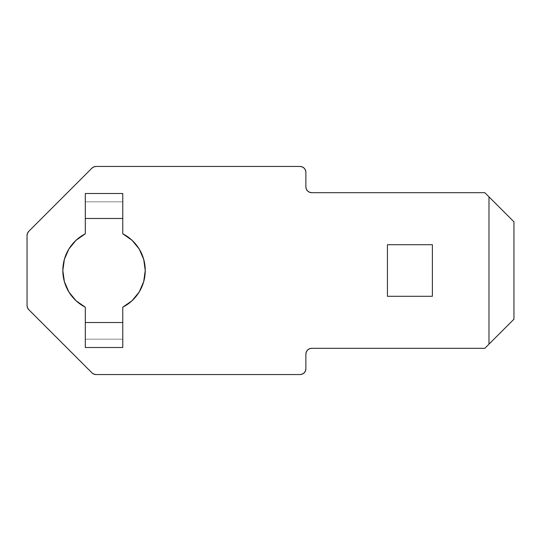 <?xml version="1.0" encoding="UTF-8"?>
<svg xmlns="http://www.w3.org/2000/svg" width="541" height="541" viewBox="0 0 541 541"><rect width="100%" height="100%" fill="white"/><g stroke="black" fill="none" stroke-linecap="round" stroke-linejoin="round"><path stroke-width="0.41" stroke-dasharray="2.71 2.03" d="M122.766 339.924L122.766 307.2L132.018 300.742M64.386 281.678L68.903 292.018L76.058 300.742L85.309 307.2L85.309 339.924M304.164 168.17L305.428 170.057L305.875 172.288A5.829 5.829 0 0 0 300.045 166.459L96.048 166.459A5.829 5.829 0 0 0 91.929 168.17L28.754 231.338L91.929 168.17L93.816 166.905L96.048 166.459L300.045 166.459L302.277 166.905M305.875 186.855L305.875 186.861A5.829 5.829 0 0 0 311.697 192.677L484.817 192.677L488.983 196.843L488.983 344.157L484.817 348.323L311.697 348.323A5.829 5.829 0 0 0 305.875 354.145L305.875 354.145M307.579 350.027L306.314 351.927M305.428 370.943L304.164 372.83M302.277 374.095L300.045 374.541L96.048 374.541L93.816 374.095L91.929 372.83L28.754 309.655L91.929 372.83A5.829 5.829 0 0 0 96.048 374.541L300.045 374.541A5.829 5.829 0 0 0 305.875 368.712M27.496 307.775L27.05 305.543L27.05 235.457L27.05 305.543A5.829 5.829 0 0 0 28.754 309.662M139.172 292.018L143.69 281.678M132.018 240.258L122.766 233.8L122.766 193.509L85.309 193.509L85.309 233.8L76.058 240.258L68.903 248.982L64.386 259.322M85.309 201.076L85.309 233.8A41.197 41.197 0 0 0 85.309 307.2L85.309 347.491L122.766 347.491L122.766 307.2A41.197 41.197 0 0 0 122.766 233.8L122.766 201.076M432.381 296.299L432.381 244.701L387.437 244.701L387.437 296.299L432.381 296.299L432.381 244.701L387.437 244.701L387.437 296.299L432.381 296.299M311.697 192.677L484.817 192.677L513.95 221.81L513.95 319.19L513.95 221.81L488.983 196.843L488.983 344.157L513.95 319.19L484.817 348.323L311.697 348.323M432.381 244.701L387.437 244.701L432.381 244.701M28.754 231.338A5.829 5.829 0 0 0 27.05 235.457M122.766 347.491L122.766 322.517L122.766 339.166L85.309 339.166L85.309 322.517L122.766 322.517L122.766 347.491L122.766 322.517L85.309 322.517L85.309 347.491L122.766 347.491L122.766 339.166L85.309 339.166L122.766 339.166L85.309 339.166L85.309 347.491L85.309 323.944L85.309 347.491M85.309 193.509L85.309 218.483L85.309 193.509L85.309 218.483L122.766 218.483L122.766 193.509L122.766 218.483L122.766 193.509L85.309 193.509L85.309 218.483L122.766 218.483L122.766 201.834L85.309 201.834L122.766 201.834L122.766 193.509M85.309 201.834L122.766 201.834L85.309 201.834"/><path stroke-width="0.81" d="M85.309 339.924L85.309 347.491L122.766 347.491L122.766 307.2L122.766 339.924M85.309 347.491L85.309 307.2L85.309 347.491L122.766 347.491M302.277 166.905L304.164 168.17L305.428 170.057L305.875 172.288L305.875 186.855L306.314 189.08L307.579 190.973L309.472 192.238L311.697 192.677L484.817 192.677L311.697 192.677A5.829 5.829 0 0 1 305.875 186.855L305.875 172.288A5.829 5.829 0 0 0 300.045 166.459L96.048 166.459L300.045 166.459L302.277 166.905L304.164 168.17M311.697 348.323L309.472 348.762L307.579 350.027L306.314 351.921L305.875 354.145L305.875 368.712L305.428 370.943L304.164 372.83L302.277 374.095L300.045 374.541L96.048 374.541L300.045 374.541A5.829 5.829 0 0 0 305.875 368.712L305.875 354.145A5.829 5.829 0 0 1 311.697 348.323L484.817 348.323L311.697 348.323L309.472 348.762L307.579 350.027M28.754 309.662L27.496 307.768L27.05 305.543L27.05 235.457L27.496 233.232L28.754 231.338L91.929 168.17L28.754 231.338L27.496 233.232L27.05 235.457L27.05 305.543A5.829 5.829 0 0 0 28.754 309.662L91.929 372.83L28.754 309.662L27.496 307.768M122.766 201.076L122.766 233.8A41.197 41.197 0 0 1 122.766 307.2L132.018 300.742L139.172 292.018L143.69 281.678L145.238 270.5L143.69 259.322L139.172 248.982L132.018 240.258L122.766 233.8L122.766 193.509L85.309 193.509L85.309 233.8L76.058 240.258L68.903 248.982L64.386 259.322L62.837 270.5L64.386 281.678L68.903 292.018L76.058 300.742L85.309 307.2A41.197 41.197 0 0 1 85.309 233.8L85.309 201.076M513.95 319.19L513.95 221.81L513.95 319.19L484.817 348.323L488.983 344.157L488.983 196.843L488.983 344.157L513.95 319.19M305.875 186.855L306.314 189.08L307.579 190.973L309.472 192.238L311.697 192.677M484.817 192.677L513.95 221.81L484.817 192.677M306.314 351.921L305.875 354.145M305.875 368.712L305.428 370.943M304.164 372.83L302.277 374.095M96.048 374.541L93.816 374.095L91.929 372.83A5.829 5.829 0 0 0 96.048 374.541M91.929 168.17L93.816 166.905L96.048 166.459A5.829 5.829 0 0 0 91.929 168.17M64.386 259.322L62.837 270.5L64.386 281.678M132.018 300.742L139.172 292.018M143.69 281.678L145.238 270.5L143.69 259.322L139.172 248.982L132.018 240.258M387.437 296.299L432.381 296.299L432.381 244.701L387.437 244.701L387.437 296.299L387.437 244.701L432.381 244.701L432.381 296.299L387.437 296.299M27.05 235.457A5.829 5.829 0 0 1 28.754 231.338M122.766 322.517L85.309 322.517L122.766 322.517M85.309 218.483L122.766 218.483L85.309 218.483M122.766 193.509L85.309 193.509"/></g></svg>
